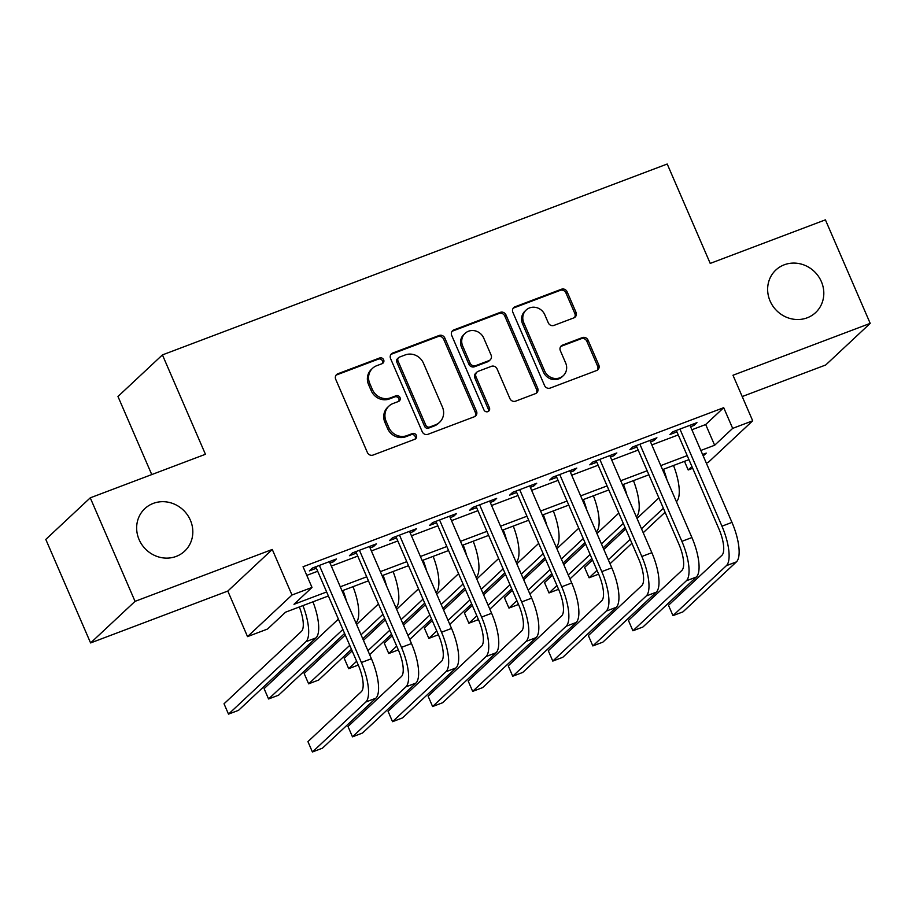 <?xml version="1.0" encoding="UTF-8"?>
<svg xmlns="http://www.w3.org/2000/svg" width="916" height="916" viewBox="0 0 916 916"><rect width="100%" height="100%" fill="white"/><g stroke="black" fill="none" stroke-linecap="round" stroke-linejoin="round"><path stroke-width="1.37" d="M383.644 359.77A3.126 2.92 46.9 0 0 379.659 357.973L337.878 373.762A4.465 4.168 46.9 0 0 335.714 379.316L367.373 452.481A4.465 4.168 46.9 0 0 373.064 455.057L414.845 439.256A3.126 2.92 46.9 0 0 416.368 435.375A3.126 2.92 46.9 0 0 412.383 433.566L406.967 435.615A14.29 13.328 46.9 0 1 388.762 427.36L386.117 421.268A14.29 13.328 46.9 0 1 388.945 406.074A14.29 13.328 46.9 0 1 393.079 403.498L398.483 401.46A3.126 2.92 46.9 0 0 400.006 397.567A3.126 2.92 46.9 0 0 396.021 395.769L390.617 397.807A14.29 13.328 46.9 0 1 372.4 389.563L369.766 383.472A14.29 13.328 46.9 0 1 372.583 368.266A14.29 13.328 46.9 0 1 376.716 365.702L382.132 363.663A3.126 2.92 46.9 0 0 383.644 359.77M382.338 363.56A3.126 2.92 46.9 0 0 378.468 359.095L336.676 374.896A4.465 4.168 46.9 0 0 336.046 375.194M415.062 439.165A3.126 2.92 46.9 0 0 411.181 434.688L405.765 436.737L406.967 435.615M398.7 401.368A3.126 2.92 46.9 0 0 394.819 396.891L389.415 398.941L390.617 397.807M770.081 300.998A29.117 27.148 46.9 0 0 815.618 312.574A29.117 27.148 46.9 0 0 821.366 281.613A29.117 27.148 46.9 0 0 775.829 270.037A29.117 27.148 46.9 0 0 770.081 300.998M139.095 539.593A29.117 27.148 46.9 0 0 184.631 551.169A29.117 27.148 46.9 0 0 190.379 520.208A29.117 27.148 46.9 0 0 144.843 508.632A29.117 27.148 46.9 0 0 139.095 539.593M573.84 317.886A4.465 4.168 46.9 0 0 576.015 312.333L567.13 291.815A4.465 4.168 46.9 0 0 561.439 289.238L515.032 306.78A4.465 4.168 46.9 0 0 512.868 312.333L544.528 385.487A4.465 4.168 46.9 0 0 550.218 388.063L596.614 370.522A4.465 4.168 46.9 0 0 598.789 364.969L588.061 340.18A4.465 4.168 46.9 0 0 582.37 337.603L562.516 345.114A4.465 4.168 46.9 0 0 560.34 350.656L565.653 362.954A11.942 11.141 46.9 0 1 563.306 375.663A11.942 11.141 46.9 0 1 544.619 370.911L523.78 322.753A11.942 11.141 46.9 0 1 526.139 310.043A11.942 11.141 46.9 0 1 544.814 314.795L548.283 322.821A4.465 4.168 46.9 0 0 553.985 325.398L573.84 317.886M691.889 429.753L705.686 424.532L723.709 407.677L732.663 428.379L752.7 420.799L708.24 462.397L706.328 463.118M90.26 497.835L135.053 601.354L90.592 642.94L45.8 539.421L90.26 497.835L205.436 454.279L162.43 354.904L667.214 164.021L710.221 263.407L825.408 219.851L870.2 323.371L732.983 375.251L752.7 420.799M90.592 642.94L227.809 591.06L272.27 549.463L135.053 601.354M272.27 549.463L291.986 595.011L312.012 587.442L293.99 604.308L326.646 591.954M723.709 407.677L303.047 566.741L312.012 587.442M444.832 338.05A4.465 4.168 46.9 0 0 439.142 335.474L392.735 353.026A4.465 4.168 46.9 0 0 390.571 358.58L422.23 431.734A4.465 4.168 46.9 0 0 427.921 434.31L474.316 416.769A4.465 4.168 46.9 0 0 476.492 411.215L444.832 338.05L443.63 339.183A4.465 4.168 46.9 0 0 437.94 336.607L391.533 354.149A4.465 4.168 46.9 0 0 390.903 354.458M453.889 329.897L500.285 312.356A4.465 4.168 46.9 0 1 505.987 314.932L537.646 388.098A4.465 4.168 46.9 0 1 535.471 393.64L515.605 401.151A4.465 4.168 46.9 0 1 509.914 398.575L497.079 368.908A4.465 4.168 46.9 0 0 491.388 366.331L478.209 371.312A4.465 4.168 46.9 0 0 476.034 376.865L489.407 407.746A3.126 2.92 46.9 0 1 488.789 411.078A3.126 2.92 46.9 0 1 483.9 409.83L451.714 335.451A4.465 4.168 46.9 0 1 453.889 329.897L452.687 331.031L499.094 313.478L500.285 312.356M742.2 396.548L825.74 364.969L870.2 323.371M330.023 563.065L333.401 561.794L336.401 558.978L312.367 568.069L309.368 570.886L316.375 568.229M370.075 547.917L373.465 546.646L376.465 543.829L352.431 552.92L349.431 555.737L356.439 553.081M410.139 532.769L413.528 531.498L416.528 528.681L392.495 537.772L389.495 540.577L396.502 537.932M450.203 517.62L453.592 516.349L456.592 513.533L432.558 522.624L429.547 525.429L436.566 522.784M490.266 502.472L493.655 501.201L496.655 498.384L472.622 507.475L469.61 510.281L476.629 507.636M530.33 487.323L533.719 486.053L536.719 483.236L512.685 492.327L509.674 495.132L516.693 492.487M570.393 472.175L573.771 470.893L576.782 468.087L552.737 477.179L549.737 479.984L556.745 477.339M610.457 457.027L613.835 455.744L616.846 452.939L592.801 462.03L589.801 464.836L596.808 462.191M650.52 441.878L653.898 440.596L656.909 437.791L632.864 446.882L629.865 449.687L636.872 447.042M306.791 575.374L317.68 571.252M331.329 566.088L357.744 556.104M371.392 550.94L397.807 540.955M411.456 535.791L437.871 525.807M451.508 520.643L477.934 510.659M491.571 505.495L517.998 495.51M531.635 490.346L558.062 480.362M571.698 475.198L598.125 465.214M611.762 460.05L638.177 450.065M651.826 444.901L678.241 434.917M690.584 426.73L693.962 425.448L696.962 422.642L672.928 431.734L669.928 434.539L676.935 431.894M162.43 354.904L117.969 396.491L151.758 474.58M692.679 468.282L688.202 469.977L691.912 466.507M684.47 461.332L688.202 469.977M328.386 595.984L285.574 612.174L267.552 629.029L247.526 636.609L291.986 595.011M227.809 591.06L247.526 636.609M700.843 450.454L714.64 445.245L732.663 428.379M340.283 586.801L366.709 576.805M380.346 571.653L406.773 561.657M420.41 556.504L446.825 546.509M460.473 541.345L486.888 531.36M500.537 526.196L526.952 516.212M540.6 511.048L567.015 501.063M580.664 495.9L607.079 485.915M620.716 480.751L647.143 470.767M660.779 465.603L687.206 455.618M703.213 455.928L706.236 453.111L702.595 454.485M688.947 459.649L662.531 469.633M648.883 474.797L622.468 484.782M608.819 489.945L582.404 499.93M568.756 505.094L542.341 515.078M528.692 520.242L502.277 530.227M488.64 535.391L462.214 545.375M448.577 550.539L422.15 560.523M408.513 565.687L382.087 575.672M368.45 580.836L342.034 590.82M705.686 424.532L714.64 445.245M333.401 561.794L332.783 560.352M373.465 546.646L372.846 545.203M413.528 531.498L412.91 530.055M453.592 516.349L452.962 514.907M493.655 501.201L493.026 499.758M533.719 486.053L533.089 484.61M573.771 470.893L573.153 469.461M613.835 455.744L613.216 454.313M653.898 440.596L653.28 439.165M693.962 425.448L693.343 424.016M372.583 368.266L371.381 369.4A14.29 13.328 46.9 0 0 368.564 384.594L369.766 383.472M389.415 398.941A14.29 13.328 46.9 0 1 371.198 390.685L368.564 384.594M388.945 406.074L387.743 407.196A14.29 13.328 46.9 0 0 384.915 422.39L386.117 421.268M405.765 436.737A14.29 13.328 46.9 0 1 387.56 428.482L384.915 422.39M474.946 416.459A4.465 4.168 46.9 0 0 475.29 412.337L443.63 339.183M399.525 357.08A3.126 2.92 46.9 0 0 398.002 360.961L425.791 425.184A3.126 2.92 46.9 0 0 429.776 426.982L435.478 424.829A14.29 13.328 46.9 0 0 439.623 422.265A14.29 13.328 46.9 0 0 442.439 407.07L423.444 363.171A14.29 13.328 46.9 0 0 405.227 354.927L399.525 357.08M398.62 357.641L397.418 358.763A3.126 2.92 46.9 0 0 396.8 362.083L398.002 360.961M439.623 422.265L438.421 423.387A14.29 13.328 46.9 0 1 434.276 425.951L428.574 428.115A3.126 2.92 46.9 0 1 424.589 426.306L396.8 362.083M536.1 393.342A4.465 4.168 46.9 0 0 536.444 389.22L504.785 316.054A4.465 4.168 46.9 0 0 499.094 313.478M476.915 372.114L475.725 373.236A4.465 4.168 46.9 0 0 474.843 377.987L488.205 408.88L489.407 407.746M488.102 411.547A3.126 2.92 46.9 0 0 488.205 408.88M483.751 338.119A11.942 11.141 46.9 0 0 465.076 333.367A11.942 11.141 46.9 0 0 462.717 346.076L470.057 363.045A4.465 4.168 46.9 0 0 475.748 365.621L488.926 360.641A4.465 4.168 46.9 0 0 491.102 355.087L483.751 338.119M465.076 333.367L463.874 334.489A11.942 11.141 46.9 0 0 461.515 347.198L462.717 346.076M490.22 359.839L489.018 360.961A4.465 4.168 46.9 0 1 487.724 361.763L474.545 366.744A4.465 4.168 46.9 0 1 468.855 364.167L461.515 347.198M452.687 331.031A4.465 4.168 46.9 0 0 452.057 331.329M526.139 310.043L524.937 311.165A11.942 11.141 46.9 0 0 522.578 323.875L523.78 322.753M563.306 375.663L562.103 376.785A11.942 11.141 46.9 0 1 543.417 372.033L522.578 323.875M597.243 370.213A4.465 4.168 46.9 0 0 597.587 366.091L586.858 341.302A4.465 4.168 46.9 0 0 581.168 338.725L561.313 346.237A4.465 4.168 46.9 0 0 560.672 346.534M574.469 317.577A4.465 4.168 46.9 0 0 574.813 313.455L565.928 292.937A4.465 4.168 46.9 0 0 560.237 290.361L513.83 307.902A4.465 4.168 46.9 0 0 513.2 308.211M299.337 606.965A22.751 7.683 69.3 0 1 301.478 631.319L224.031 703.774L228.508 714.125L305.955 641.669A34.121 11.519 -110.7 0 0 302.933 605.613M228.508 714.125L238.526 710.335L315.974 637.891A34.121 11.519 -110.7 0 0 312.951 601.823M315.757 566.786L358.396 665.325A22.751 7.683 69.3 0 1 361.351 691.66L307.936 741.628L312.413 751.979L365.827 702.011A34.121 11.519 -110.7 0 0 361.396 662.52L319.375 565.424M312.413 751.979L322.432 748.189L375.846 698.221A34.121 11.519 -110.7 0 0 371.415 658.73L329.394 561.634M338.393 619.113L264.094 688.626L268.571 698.977L342.87 629.464M268.571 698.977L278.59 695.187L344.599 633.437M355.9 622.869L356.038 622.743A34.121 11.519 -110.7 0 0 353.015 586.675M346.454 601.045A34.121 11.519 -110.7 0 0 342.996 590.454M378.457 603.965L356.576 624.437M345.275 635.006L304.158 673.478L308.635 683.828L349.752 645.356M361.053 634.788L382.934 614.315M308.635 683.828L318.654 680.038L351.469 649.33M362.77 638.761L384.663 618.289M395.952 607.72L396.101 607.594A34.121 11.519 -110.7 0 0 393.079 571.527M386.518 585.896A34.121 11.519 -110.7 0 0 383.06 575.305M418.52 588.816L396.639 609.289M385.338 619.857L363.457 640.33M352.156 650.898L344.221 658.329L348.698 668.68L356.633 661.26M367.934 650.681L389.815 630.208M401.116 619.64L422.997 599.167M348.698 668.68L358.282 665.05M369.652 654.654L391.533 634.181M402.834 623.613L424.715 603.14M436.016 592.572L436.153 592.446A34.121 11.519 -110.7 0 0 433.142 556.378M426.57 570.748A34.121 11.519 -110.7 0 0 423.123 560.157M458.584 573.668L436.703 594.14M425.402 604.709L403.509 625.181M392.22 635.75L384.285 643.181L388.762 653.532L396.697 646.112M407.998 635.532L429.879 615.06M441.18 604.491L463.061 584.019M388.762 653.532L398.334 649.902M409.715 639.505L431.596 619.033M442.897 608.464L464.778 587.992M476.08 577.423L476.217 577.286A34.121 11.519 -110.7 0 0 473.194 541.23M466.633 555.6A34.121 11.519 -110.7 0 0 463.187 545.009M355.82 551.638L398.46 650.177A22.751 7.683 69.3 0 1 401.414 676.512L348 726.48L352.477 736.83L405.891 686.863A34.121 11.519 -110.7 0 0 401.46 647.372L359.438 550.276M352.477 736.83L362.496 733.04L415.91 683.073A34.121 11.519 -110.7 0 0 411.479 643.582L369.457 546.486M395.872 536.49L438.524 635.028A22.751 7.683 69.3 0 1 441.466 661.352L388.063 711.32L392.54 721.682L445.955 671.714A34.121 11.519 -110.7 0 0 441.523 632.223L399.502 535.116M392.54 721.682L402.559 717.892L455.962 667.924A34.121 11.519 -110.7 0 0 451.542 628.433L409.521 531.337M435.936 521.341L478.587 619.88A22.751 7.683 69.3 0 1 481.53 646.204L428.115 696.171L432.604 706.534L486.018 656.566A34.121 11.519 -110.7 0 0 481.587 617.075L439.565 519.967M432.604 706.534L442.611 702.744L496.025 652.776A34.121 11.519 -110.7 0 0 491.606 613.285L449.584 516.189M475.999 506.193L518.639 604.732A22.751 7.683 69.3 0 1 521.593 631.055L468.179 681.023L472.667 691.374L526.07 641.406A34.121 11.519 -110.7 0 0 521.651 601.927L479.629 504.819M472.667 691.374L482.675 687.595L536.089 637.628A34.121 11.519 -110.7 0 0 531.669 598.137L489.648 501.041M498.647 558.52L476.767 578.992M465.465 589.56L443.573 610.033M432.272 620.601L424.348 628.033L428.825 638.383L436.76 630.964M448.061 620.384L469.942 599.911M481.244 589.343L503.124 568.87M428.825 638.383L438.398 634.754M449.779 624.357L471.66 603.884M482.961 593.316L504.842 572.844M516.143 562.275L516.28 562.138A34.121 11.519 -110.7 0 0 513.258 526.082M506.697 540.451A34.121 11.519 -110.7 0 0 503.25 529.86M516.063 491.045L558.703 589.583A22.751 7.683 69.3 0 1 561.657 615.907L508.243 665.875L512.72 676.226L566.134 626.258A34.121 11.519 -110.7 0 0 561.714 586.778L519.693 489.671M512.72 676.226L522.738 672.447L576.153 622.479A34.121 11.519 -110.7 0 0 571.721 582.988L529.711 485.892M538.711 543.371L516.819 563.844M505.517 574.412L483.637 594.885M472.335 605.453L464.401 612.884L468.889 623.235L476.824 615.804M488.114 605.236L510.006 584.763M521.307 574.195L543.188 553.722M468.889 623.235L478.461 619.605M489.842 609.209L511.723 588.736M523.025 578.168L544.905 557.695M556.207 547.127L556.344 546.989A34.121 11.519 -110.7 0 0 553.321 510.933M546.76 525.303A34.121 11.519 -110.7 0 0 543.314 514.712M556.126 475.896L598.766 574.435A22.751 7.683 69.3 0 1 601.72 600.759L548.306 650.726L552.783 661.077L606.197 611.109A34.121 11.519 -110.7 0 0 601.778 571.63L559.756 474.522M552.783 661.077L562.802 657.299L616.216 607.331A34.121 11.519 -110.7 0 0 611.785 567.84L569.775 470.744M578.775 528.223L556.882 548.695M545.581 559.264L523.7 579.736M512.399 590.305L504.464 597.736L508.952 608.087L516.876 600.656M528.177 590.087L550.069 569.615M561.371 559.046L583.252 538.574M508.952 608.087L518.525 604.457M529.906 594.06L551.787 573.588M563.088 563.019L584.969 542.547M596.27 531.978L596.408 531.841A34.121 11.519 -110.7 0 0 593.385 495.774M586.824 510.155A34.121 11.519 -110.7 0 0 583.366 499.564M596.19 460.748L638.83 559.287A22.751 7.683 69.3 0 1 641.784 585.61L588.37 635.578L592.847 645.929L646.261 595.961A34.121 11.519 -110.7 0 0 641.83 556.481L599.82 459.374M592.847 645.929L602.865 642.15L656.28 592.183A34.121 11.519 -110.7 0 0 651.848 552.692L609.827 455.595M618.827 513.075L596.946 533.547M585.645 544.115L563.764 564.588M552.462 575.156L544.528 582.587L549.005 592.938L556.939 585.507M568.241 574.939L590.133 554.466M601.423 543.898L623.315 523.425M549.005 592.938L558.588 589.309M569.958 578.912L591.851 558.439M603.152 547.871L625.033 527.398M636.334 516.83L636.471 516.693A34.121 11.519 -110.7 0 0 633.448 480.625M626.888 495.006A34.121 11.519 -110.7 0 0 623.43 484.415M636.254 445.6L678.893 544.138A22.751 7.683 69.3 0 1 681.847 570.462L628.433 620.43L632.91 630.78L686.324 580.813A34.121 11.519 -110.7 0 0 681.893 541.333L639.883 444.226M632.91 630.78L642.929 627.002L696.343 577.034A34.121 11.519 -110.7 0 0 691.912 537.543L649.891 440.436M658.89 497.926L637.009 518.399M625.708 528.967L603.827 549.44M592.526 560.008L584.591 567.428L589.068 577.79L597.003 570.359M608.304 559.79L630.185 539.318M641.486 528.75L663.379 508.277M589.068 577.79L598.652 574.16M610.022 563.764L631.914 543.291M643.204 532.723L665.096 512.25M676.397 501.682L676.535 501.544A34.121 11.519 -110.7 0 0 673.512 465.477M666.951 479.858A34.121 11.519 -110.7 0 0 663.493 469.267M676.317 430.451L718.957 528.99A22.751 7.683 69.3 0 1 721.911 555.314L668.497 605.281L672.974 615.632L726.388 565.664A34.121 11.519 -110.7 0 0 721.957 526.185L679.935 429.077M672.974 615.632L682.993 611.854L736.407 561.886A34.121 11.519 -110.7 0 0 731.976 522.395L689.954 425.287M378.468 359.095L379.659 357.973M411.181 434.688L412.383 433.566M394.819 396.891L396.021 395.769M371.198 390.685L372.4 389.563M387.56 428.482L388.762 427.36M336.676 374.896L337.878 373.762M475.29 412.337L476.492 411.215M391.533 354.149L392.735 353.026M437.94 336.607L439.142 335.474M424.589 426.306L425.791 425.184M428.574 428.115L429.776 426.982M434.276 425.951L435.478 424.829M504.785 316.054L505.987 314.932M536.444 389.22L537.646 388.098M474.843 377.987L476.034 376.865M468.855 364.167L470.057 363.045M474.545 366.744L475.748 365.621M487.724 361.763L488.926 360.641M543.417 372.033L544.619 370.911M561.313 346.237L562.516 345.114M581.168 338.725L582.37 337.603M586.858 341.302L588.061 340.18M597.587 366.091L598.789 364.969M513.83 307.902L515.032 306.78M560.237 290.361L561.439 289.238M565.928 292.937L567.13 291.815M574.813 313.455L576.015 312.333M305.955 641.669L315.974 637.891M361.396 662.52L371.415 658.73M365.827 702.011L375.846 698.221M401.46 647.372L411.479 643.582M405.891 686.863L415.91 683.073M441.523 632.223L451.542 628.433M445.955 671.714L455.962 667.924M481.587 617.075L491.606 613.285M486.018 656.566L496.025 652.776M521.651 601.927L531.669 598.137M526.07 641.406L536.089 637.628M561.714 586.778L571.721 582.988M566.134 626.258L576.153 622.479M601.778 571.63L611.785 567.84M606.197 611.109L616.216 607.331M641.83 556.481L651.848 552.692M646.261 595.961L656.28 592.183M681.893 541.333L691.912 537.543M686.324 580.813L696.343 577.034M721.957 526.185L731.976 522.395M726.388 565.664L736.407 561.886"/></g></svg>
